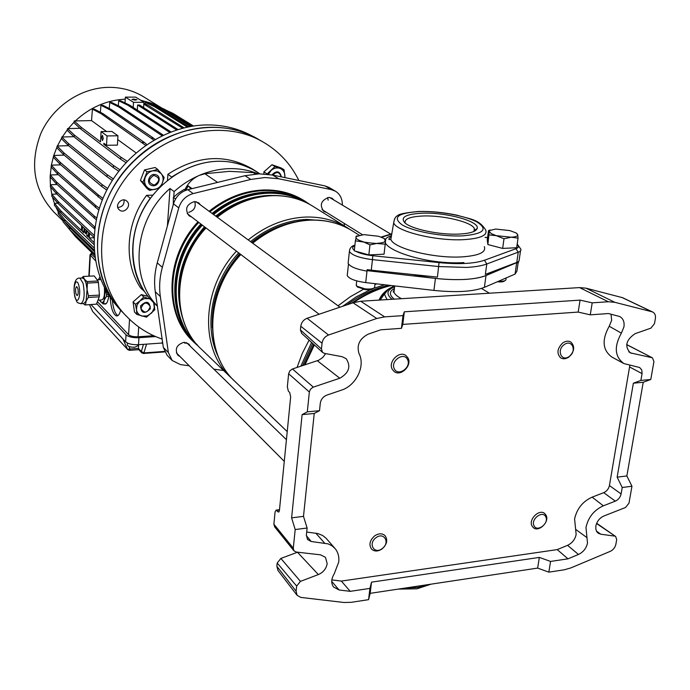 <?xml version="1.0" encoding="UTF-8"?>
<svg xmlns="http://www.w3.org/2000/svg" width="690" height="690" viewBox="0 0 690 690"><rect width="100%" height="100%" fill="white"/><g stroke="black" fill="none" stroke-linecap="round" stroke-linejoin="round"><path stroke-width="1.03" d="M278.01 570.518L276.863 566.309L296.113 591.252L297.088 595.315L300.814 597.411L343.913 602.482L351.15 602.327L368.572 599.662L369.935 588.398L350.227 591.339L341.334 581.084L557.235 549.602L567.991 558.84L578.462 554.467C583.309 552.129 586.319 548.326 587.5 543.073L585.982 527.41C588.268 517.267 594.056 510.074 603.345 505.813L615.333 501.138L603.724 492.66C606.752 491.271 608.658 488.908 609.434 485.57L629.841 365.321M557.235 549.602L567.568 545.324C572.183 543.116 575.037 539.511 576.15 534.509L574.589 518.975C576.883 508.711 582.731 501.432 592.141 497.145L603.724 492.66M611.047 314.2L611.65 320.272L609.218 326.258L621.38 333.141L623.95 326.836C624.597 321.894 623.173 318.452 619.672 316.503L608.408 313.545L590.269 314.838L578.177 312.078L580.074 300.124L404.323 311.811L402.986 315.632L384.623 316.874L376.749 318.487L328.561 335.012C324.878 336.539 322.704 339.273 322.04 343.215L321.437 348.976L322.566 352.409L324.447 353.375L342.137 356.704L346.242 358.748C351.141 366.476 348.985 372.971 339.782 378.232L312.906 387.271L310.328 389.419L309.353 392.024L288.627 373.73L289.86 370.806L292.474 368.969L313.312 387.116M350.227 591.339L339.075 589.976L333.555 587.009C330.941 583.223 331.166 578.841 334.21 573.864L338.738 562.022C339.282 556.727 338.083 552.259 335.15 548.619L332.002 545.781L328.112 543.875L311.224 541.503L307.516 539.494L306.377 535.086L307.119 528.014L295.199 529.549L293.276 548.205L293.931 550.793L296.217 552.043L320.505 554.829L325.309 557.218M334.667 548.067L325.99 538.166L322.635 535.466L317.676 533.508L306.696 532.068M596.419 531.076L600.8 534.215L598.273 533.258L596.816 531.757L595.815 529.152L595.85 526.03C596.919 521.321 599.61 517.966 603.923 515.982L625.537 507.495L628.97 503.217L631.962 486.243L622.225 487.494L621.104 493.962C620.31 497.326 618.387 499.724 615.333 501.138M276.863 566.309L277.19 563.005L280.873 558.434L297.588 552.198M297.468 552.25L318.357 574.563C323.343 572.355 326.275 568.707 327.155 563.644L325.525 557.477M318.357 574.563L300.443 581.377L296.648 586.077L277.19 563.005M296.113 591.252L296.648 586.077M368.572 599.662L370.159 593.34L537.648 568.094L539.339 557.408L371.522 582.153L369.935 588.398M596.669 523.27L615.653 536.484L616.696 539.563L615.868 544.298C615.109 547.541 613.246 549.887 610.279 551.345L570.828 567.922L564.273 569.802L548.843 572.157L537.648 568.094M608.33 301.754L579.557 287.592L585.974 288.17L614.859 302.315L608.33 301.754L592.201 302.841L580.074 300.124M579.557 287.592L360.723 301.245L384.623 316.874M307.119 528.014L303.488 516.361L314.235 413.474L319.505 410.697L320.289 403.236C320.962 399.329 323.153 396.621 326.853 395.094L341.369 390.178C356.092 385.658 365.674 365.942 359.033 353.642C356.463 345.103 359.55 338.6 368.296 334.115L380.768 329.803L401.442 328.328L402.986 315.632M319.505 410.697L307.309 411.844L309.353 392.024M567.991 558.84L550.568 561.436L539.339 557.408M401.442 328.328L402.796 324.404L578.177 312.078M322.04 343.215L300.771 326.232L300.409 329.906L321.437 348.976M300.771 326.232C301.401 322.403 303.514 319.746 307.102 318.28L328.561 335.012M376.749 318.487L353.03 302.781L307.102 318.28M353.03 302.781L360.723 301.245M585.974 288.17L622.553 297.692M274.654 526.858L273.887 524.184L275.086 511.877L276.173 510.1L277.923 511.842L279.079 511.704M278.726 512.084L279.433 510.341L290.671 396.81L289.697 392.498L288.325 391.092L287.351 386.805L288.627 373.73M325.689 353.616L322.748 357.48L318.806 360.189L292.474 368.969M301.711 333.425L300.409 329.906M314.235 413.474L302.116 414.621L291.611 517.854L295.199 529.549M302.116 414.621L307.309 411.844M631.962 486.243L626.856 475.945L643.227 382.26L650.782 379.491L653.939 361.577L652.473 357.869L626.658 344.664M548.843 572.157L550.568 561.436M615.653 536.484L596.565 523.529M600.8 534.215L614.618 536.096M643.227 382.26L633.368 383.2L617.145 477.152L622.225 487.494M633.368 383.2L640.881 380.432L642.062 373.635L629.729 367.046M614.859 302.315L651.964 311.768L621.69 297.364M622.423 297.623L652.706 312.027C654.914 313.26 655.811 315.408 655.379 318.487L654.465 323.705L650.877 328.155L635.145 333.658C626.046 339.825 624.407 346.225 630.229 352.857L651.86 357.653M590.269 314.838L592.201 302.841M621.38 333.141C613.867 346.665 614.721 356.816 623.941 363.596L639.639 367.503L641.786 369.961L642.062 373.635M650.782 379.491L640.881 380.432M652.706 312.027L651.964 311.768M341.334 581.084L331.838 579.885M609.218 326.258C601.645 339.929 602.543 350.21 611.927 357.092L623.579 363.397M626.856 475.945L617.145 477.152M303.488 516.361L291.611 517.854M402.796 324.404L404.323 311.811M370.159 593.34L371.522 582.153M306.791 202.463L304.764 201.195C292.888 193.804 279.485 190.259 264.546 190.561C244.941 191.32 226.734 198.41 209.907 211.83M379.129 300.098C381.475 293.992 386.65 289.265 394.663 285.91M198.763 222.422C165.531 257.784 164.28 315.106 194.287 342.404L194.563 342.663M385.926 291.62L380.207 300.029M394.611 286.816L392.929 287.549C386.59 290.68 386.322 294.587 392.11 299.288M515.042 274.103L516.681 262.666L486.019 275.534C474.867 279.752 458.013 280.709 435.45 278.406L433.924 290.404C456.435 292.698 473.254 291.68 484.389 287.351L515.042 274.103L516.905 271.239L518.087 263.037M347.415 273.904L347.234 275.577C349.175 278.829 355.333 281.166 365.709 282.598L433.924 290.404M435.45 278.406L367.054 270.635L365.709 282.598M390.221 288.17L392.929 287.549M200.531 204.956L198.677 202.834L194.485 201.558C186.412 204.326 184.584 209.053 188.982 215.737L191.579 216.945M190.293 346.259L188.862 344.017L183.937 342.309C176.64 344.724 174.596 349.011 177.804 355.169L180.081 356.609M333.934 200.057L332.062 198.237L328.811 197.409C320.902 200.454 319.272 205.146 323.903 211.485L326.413 212.339M258.163 173.863L253.359 172.621L229.425 171.344L204.852 173.733L199.246 175.407C209.243 171.137 219.377 168.886 229.649 168.645C239.758 168.464 249.271 170.197 258.172 173.863M197.504 345.474L194.192 342.481C164.151 315.149 165.41 257.767 198.677 222.353M209.812 211.77C226.674 198.306 244.916 191.199 264.555 190.44C279.51 190.138 292.931 193.692 304.816 201.083L308.18 203.343M193.804 342.111L193.536 341.852C163.521 314.537 164.763 257.206 197.996 221.835M209.122 211.261C225.958 197.814 244.191 190.716 263.813 189.966C278.751 189.664 292.163 193.209 304.04 200.6L304.437 200.85M335.444 191.208L329.087 187.482L325.024 185.912L272.628 175.053L259.009 173.837L245.002 175.709L187.801 189.672C180.616 191.768 175.846 196.495 173.483 203.852L157.26 262.856C154.603 272.662 153.948 282.305 155.293 291.792L163.34 347.45L167.135 355.324L172.181 360.49L168.377 352.573L160.33 296.519C158.985 286.962 159.657 277.242 162.348 267.358L178.762 207.88C181.142 200.471 185.955 195.701 193.191 193.579L250.815 179.435L264.917 177.537L278.631 178.745L331.347 189.629L335.444 191.208C339.411 193.692 341.679 197.478 342.249 202.567L342.481 205.18M153.93 302.884L153.672 302.634C132.351 282.201 126.529 246.166 140.579 215.056C154.569 183.945 186.869 161.779 218.221 161.262C232.288 161.098 244.95 164.53 256.231 171.551L259.845 173.82M157.346 306.006C128.754 277.13 134.196 219.36 170.016 188.499L174.13 191.561C181.772 184.73 190.147 179.34 199.246 175.407C192.769 178.331 187.991 183.109 184.911 189.75M173.19 204.921L173.25 204.093M173.751 197.012L174.13 191.561M344.138 223.353L344.37 225.932M223.551 370.504L213.866 369.176M189.215 365.795L180.444 364.587L172.181 360.49M192.036 188.637L188.223 185.912L185.851 190.147M167.411 225.949L170.016 188.499M190.526 188.43L188.223 185.912M127.158 201.437L126.736 201.049C122.001 196.736 114.316 205.111 118.956 209.527L119.301 209.855C124.01 214.262 131.799 205.905 127.158 201.437M162.133 339.066C148.764 334.503 137.12 327.138 127.201 316.977C89.64 280.476 93.59 206.431 138.164 164.194C173.155 128.935 227.493 120.448 263.77 142.416C279.243 151.602 290.939 164.298 298.856 180.487M118.387 307.585L123.036 312.691C85.672 276.371 89.536 202.843 133.774 160.934C168.515 125.96 222.49 117.576 258.586 139.432L263.261 142.123M171.75 177.132L167.912 174.251C197.254 155.405 225.285 153.585 252.023 168.791L255.912 171.224M171.741 177.011C201.247 158.036 229.425 156.182 256.275 171.456L259.293 173.475M124.028 199.945C124.442 204.525 122.354 207.017 117.766 207.414M144.262 291.258L140.562 287.859C123.458 262.519 125.623 223.448 146.565 195.339L150.377 198.263M167.912 174.251L167.515 180.332M152.766 195.132L146.565 195.339M144.15 291.284C126.977 265.822 129.177 226.518 150.265 198.246M382.2 548.585C390.445 542.857 384.011 531.438 376.007 537.717C367.701 543.504 374.256 554.881 382.2 548.585M374.636 535.88C378.62 533.266 382.053 533.137 384.942 535.518C388.03 539.839 387.073 544.315 382.062 548.921C378.042 551.577 374.575 551.681 371.669 549.24C368.667 544.91 369.65 540.46 374.636 535.88M545.781 516.862C542.797 509.91 530.42 519.242 534.025 525.745C537.062 532.637 549.335 523.348 545.781 516.862M531.999 525.944C528.264 519.432 539.313 508.616 544.686 513.507L546.101 515.292C549.783 521.856 538.683 532.62 533.336 527.643L531.999 525.944M564.144 344.69C556.183 350.166 561.677 362.397 569.336 356.376C577.245 350.96 571.855 338.695 564.144 344.69M568.94 356.98C565.99 358.998 563.256 359.318 560.737 357.92C556.485 353.504 557.141 348.519 562.712 342.964C565.627 340.972 568.336 340.644 570.82 341.99C575.158 346.389 574.529 351.382 568.94 356.98M394.37 368.917C398.147 376.973 411.835 367.123 407.488 359.499C403.771 351.382 389.954 361.275 394.37 368.917M407.988 357.972C412.422 365.536 400.571 377.059 394.102 371.462L392.265 369.254C387.797 361.767 399.527 350.184 406.031 355.643L407.988 357.972M184.817 342.3L184.946 343.396M162.53 341.791L162.141 342.861L162.831 343.922M162.141 342.861L162.771 343.491M327.647 197.547L328.147 200.16M194.718 201.549C196.227 206.966 194.226 210.571 188.698 212.356M186.007 190.216L184.126 189.422L178.4 193.105L173.406 197.34L173.276 204.62M184.126 189.422L185.481 190.405M173.406 197.34L175.562 198.962M190.207 189.086L190.983 187.887M116.653 305.67C91.632 277.199 86.698 230.658 106.122 191.441C125.502 152.223 167.161 125.175 207.224 124.925C222.775 124.873 237.11 128.211 250.229 134.947L251.583 135.654M120.077 309.465C94.884 280.813 89.95 233.919 109.555 194.373C129.108 154.836 171.103 127.538 211.451 127.262C227.114 127.193 241.543 130.548 254.748 137.327L260.898 140.82M135.257 100.119L136.922 99.74L133.618 99.075L131.945 99.463L135.257 100.119M133.515 102.327L125.373 97.126L135.663 97.118L143.925 102.301L133.515 102.327L133.204 107.433M177.968 129.496L139.509 105.009L137.621 105.009L137.301 110.09M143.598 107.606L143.925 102.301M176.606 129.918L137.621 105.009M125.252 99.144C106.527 100.171 89.89 107.424 75.348 120.922M74.141 122.096L68.284 128.582M67.456 129.617L62.29 136.991M61.738 137.888L57.434 145.995M57.089 146.763L53.777 155.44M53.578 156.078L51.371 165.16M51.284 165.652L50.172 176.459M96.272 219.765L56.597 184.083L50.154 176.907L50.404 185.11M50.586 186.93L51.836 194.485M52.423 196.926L54.475 203.49M55.899 207.043L58.271 211.951L60.013 211.864M63.161 219.748L69.707 227.64L94.245 251.436M161.857 108.088L151.636 103.25L140.596 100.214M161.986 108.149L144.012 97.049C133.705 90.692 122.268 87.466 109.693 87.345C81.411 87.233 52.837 106.234 40.788 133.593C29.368 163.987 33.767 190.164 53.967 212.141L54.208 212.373M94.659 255.369L75.538 236.696L68.888 228.683M145.642 145.357L101.128 113.703L92.425 109.132L91.529 120.612L106.571 131.514M117.731 139.604L136.025 152.861M91.529 120.595L74.201 120.948L81.084 127.219L100.533 141.847L101.094 131.574L107.036 135.93L106.51 145.271L103.862 143.279L103.802 144.314L105.208 144.296M125.925 162.642L120.69 159.235L120.81 157.113L103.802 144.314M120.81 157.113L127.219 161.262M120.69 159.235L80.989 129.203L74.106 122.898L74.201 120.948M101.628 137.327L102.456 140.579L103.267 138.543L102.439 135.283L101.628 137.327M80.989 129.203L81.084 127.219M106.51 145.271L117.404 145.116L117.947 135.801L111.901 131.462L101.094 131.574M117.947 135.801L107.036 135.93M93.987 237.774L89.303 237.955L89.553 233.194M93.875 242.319L89.303 237.955M83.99 231.262L82.343 231.331L82.584 226.622M84.154 228.105L83.904 232.823L82.343 231.331M95.462 260.716L90.011 254.731M104.147 303.841L104.777 304.092C106.838 304.118 108.183 301.151 108.796 295.191M110.193 297.304C110.866 308.016 112.953 314.226 116.455 315.934C118.24 316.141 119.655 314.209 120.681 310.155M153.68 335.711L138.069 336.78C133.644 336.91 130.479 336.211 128.573 334.685L97.402 301.677M155.595 336.556L138.957 337.703C132.937 337.884 128.633 336.936 126.054 334.848L96.669 303.591M127.357 344.784L127.34 345.095C128.185 346.57 130.651 347.286 134.731 347.225L138.457 345.449L138.5 344.69L146.53 344.129L143.917 352.918L141.346 351.521L143.46 344.345M162.245 343.016L146.53 344.129M138.957 337.703L138.5 344.69C132.489 344.888 128.193 343.93 125.623 341.826L91.071 304.609M138.638 344.681L138.397 348.381L141.346 351.521L141.786 352.823L143.425 353.478L143.917 352.918L164.487 351.408M112.341 300.322C113.246 308.672 115.083 313.778 117.861 315.623M93.892 244.484L60.867 212.874L54.398 205.275L54.484 203.378L57.857 203.222M81.653 225.742L81.403 230.434L60.953 210.95L54.484 203.378M88.596 232.288L88.337 237.041L86.75 235.523L87 230.788M88.424 235.463L86.75 235.523M84.991 228.899L84.689 230.408L85.534 233.772L86.276 231.9L86.147 229.986M60.867 212.874L60.953 210.95M143.425 353.478L141.786 352.823L138.655 349.485L138.397 348.381L127.512 349.226L122.88 338.868M92.753 311.578L127.797 349.666L129.444 350.339L127.797 349.666L92.753 311.578L89.528 304.704L92.382 310.94M75.538 236.696L75.598 235.368M57.123 146.004L57.029 147.945L63.627 154.663L101.948 186.645L102.068 184.532L63.713 152.697L57.123 146.004L68.56 145.685M102.068 184.532L107.64 188.482M63.627 154.663L63.713 152.697M101.948 186.645L106.795 190.095M112.306 180.426L107.079 176.812L107.2 174.699L68.457 143.546L61.781 137L73.882 136.698M107.2 174.699L113.289 178.891M107.079 176.812L68.362 145.521L68.457 143.546M68.362 145.521L61.686 138.949L61.781 137M118.723 171.215L113.367 167.618L113.488 165.505L74.279 135.007L67.508 128.599L80.023 128.314M113.488 165.505L119.862 169.757M113.367 167.618L74.184 136.982L74.279 135.007M74.184 136.982L67.413 130.548L67.508 128.599M142.287 142.459L144.331 142.433L146.806 144.555M144.331 142.433L103.052 113.686L94.323 109.124L92.425 109.132M101.128 113.703L103.052 113.686M153.818 140.113L109.77 109.77L100.938 105.277L100.378 112.289M151.524 138.181L153.568 138.155L111.694 109.762L102.827 105.268L100.938 105.277M153.568 138.155L155.052 139.397M109.77 109.77L111.694 109.762M98.049 196.935L98.17 194.83L60.142 162.288L53.613 155.448L53.518 157.38L60.047 164.255L102.275 200.031M53.613 155.448L64.17 155.121M98.17 194.83L102.965 198.341M60.047 164.255L60.142 162.288M95.453 207.5L95.565 205.413L57.788 172.164L51.301 165.16L51.215 167.092L57.693 174.121L98.765 210.001M51.301 165.16L60.729 164.841M95.565 205.413L99.317 208.225M57.693 174.121L57.788 172.164M94.202 218.169L94.314 216.082L56.692 182.134L50.241 174.984L58.331 174.682M94.314 216.082L96.678 217.902M56.597 184.083L56.692 182.134M50.154 176.907L50.241 174.984M94.297 228.735L94.409 226.665L56.865 192.036L50.422 184.739L50.336 186.645L56.77 193.976L94.72 229.071M50.422 184.739L57.029 184.471M94.409 226.665L94.979 227.114M56.77 193.976L56.865 192.036M94.004 237.395L58.202 203.628L51.759 196.158L51.845 194.252L56.839 194.037M94.116 235.342L58.296 201.696L51.845 194.252M58.202 203.628L58.296 201.696M94.47 253.739L69.612 229.537L69.707 227.64M69.612 229.537L63.04 221.714L63.126 219.843M94.142 250.039L64.688 221.559L58.176 213.84L58.262 211.951L64.782 219.644L94.004 247.788M64.688 221.559L64.782 219.644M161.952 135.775L161.072 135.05L163.107 135.024L120.629 106.915L111.633 102.474L109.753 102.482L109.253 108.528M161.072 135.05L118.715 106.915L109.753 102.482M118.715 106.915L120.629 106.915M170.947 131.893L129.729 105.182L120.603 100.783L118.732 100.783L118.309 105.768M169.671 132.394L127.822 105.182L118.732 100.783M127.822 105.182L129.729 105.182M184.032 127.831L147.841 105.121L143.865 103.267M182.591 128.193L143.813 104.121M145.961 105.13L147.841 105.121M171.111 113.315L172.836 113.307L165.919 110.115M193.476 125.994L172.836 113.307M192.027 126.218L164.97 109.52L155.371 105.104L153.516 105.354M190.492 126.486L163.107 109.529L153.542 105.113M163.107 109.529L164.97 109.52M188.81 126.796L156.596 106.778L147.108 102.387L145.262 102.396L145.133 103.854M187.309 127.098L154.724 106.786L145.262 102.396M154.724 106.786L156.596 106.778M125.028 102.913L125.373 97.126M97.989 300.15L101.706 299.943C104.035 299.244 104.923 295.096 104.38 287.48M81.342 303.678L83.723 303.531L86.06 301.176L87.078 289.446L86.06 283.219L84.292 279.045L86.983 281.555L97.989 280.985L94.194 275.914L83.249 276.466L84.292 279.045L82.369 278.01M97.989 280.985L98.403 282.503L87.397 283.09L86.983 281.555M77.849 288.463L76.745 286.6C75.529 287.376 75.253 289.757 75.935 293.742L77.038 295.613C78.263 294.846 78.531 292.465 77.849 288.463M99.42 295.104L99.265 296.821L88.251 297.45L88.398 295.725L99.42 295.104L98.403 282.503M96.453 304.152L84.948 304.971L96.453 304.152L99.265 296.821M83.249 276.466L81.748 278.036M87.397 283.09L87.078 289.446L88.398 295.725M88.251 297.45L86.06 301.176L85.508 304.799M84.948 304.971L83.283 303.557M99.947 277.337L98.48 279.735M99.567 300.064L100.317 301.349C101.784 303.195 103.086 302.789 104.207 300.133L105.346 289.343M106.044 303.729L103.026 303.911L99.791 300.504M103.026 303.911L106.225 303.583M108.684 296.295L106.45 296.415L104.207 300.133L103.604 303.738M98.644 279.295L99.834 277.044M106.45 296.415L106.605 294.699L108.416 294.596M105.38 289.403L106.605 294.699M150.351 308.758C144.477 314.424 141.2 313.493 140.518 305.972C146.418 300.305 149.687 301.237 150.351 308.758M137.06 304.989L136.465 309.681L135.482 304.342L139.915 300.926L137.06 304.989M154.068 303.014L154.767 309.81L146.53 317.15L136.879 314.442L136.465 309.681C137.043 312.958 138.888 315.089 141.993 316.089L147.298 315.891L151.938 312.743L154.336 307.731L153.663 302.625M150.386 299.227L148.893 298.632L150.161 298.977M139.915 300.926L144.253 298.606L148.893 298.632L143.779 296.967L139.915 300.926M147.953 296.364L141.338 294.613L133.075 301.953L134.472 312.018L136.879 314.442M133.075 301.953L135.482 304.342M141.338 294.613L143.779 296.967M150.291 306.593C146.711 301.34 143.598 301.978 140.958 308.516C144.555 313.752 147.669 313.113 150.291 306.593M281.011 176.787L281.002 176.459C279.355 171.801 276.621 171.344 272.817 175.088M154.439 185.11C160.33 180.806 160.08 177.572 153.697 175.389C147.798 179.711 148.04 182.945 154.439 185.11M271.929 174.906C276.621 170.258 279.769 170.904 281.373 176.864M284.806 177.58L284.892 175.105C284.461 171.75 282.788 169.49 279.855 168.326L284.056 169.714L281.054 167.92L271.972 164.729L263.882 171.905L263.873 173.915M284.056 169.714L285.048 177.623M266.909 174.156L274.948 166.514L279.855 168.326C276.837 167.394 273.956 168.067 271.23 170.335L268.41 174.337M271.972 164.729L274.948 166.514M263.882 171.905L266.814 173.725M151.783 185.455C145.202 183.592 149.592 172.345 155.957 174.76C162.512 176.657 158.131 187.835 151.783 185.455M157.674 169.378L161.219 173.656L157.424 171.008L152.662 170.792L157.674 169.378L155.112 167.515L144.52 169.904L140.441 180.392L146.953 188.422L149.48 190.371L146.513 186.576C148.747 189.12 151.593 190.052 155.069 189.379C158.502 188.456 160.951 186.309 162.4 182.928L161.02 186.05M152.662 170.792C149.204 171.707 146.746 173.863 145.288 177.27C144.063 180.754 144.469 183.851 146.513 186.576L142.942 182.307L147.048 171.775L152.662 170.792M161.219 173.656C163.237 176.381 163.625 179.478 162.4 182.928L164.142 177.468L161.219 173.656M158.683 188.387L149.48 190.371M144.52 169.904L147.048 171.775M140.441 180.392L142.942 182.307M459.247 234.074C439.815 235.126 411.266 229.106 404.823 222.758C400.105 217.35 405.686 214.167 421.564 213.227C445.361 212.003 480.033 221.283 477.187 228.468C476.04 231.607 470.054 233.479 459.247 234.074M474.021 231.409L474.573 230.374L474.349 228.528C471.822 221.973 442.48 215.03 422.418 216.022C409.869 216.686 404.124 219.032 405.203 223.077M412.879 274.534C430.845 278.596 448.241 280.226 465.051 279.433C478.739 278.536 487.476 276.103 491.263 272.153M348.329 261.355L348.122 263.313C349.968 266.642 356.264 269.255 366.985 271.136L367.192 269.643M517.198 244.044L520.89 249.228L520.89 250.315L519.855 251.531L486.795 263.994C481.87 265.805 475.16 266.944 466.656 267.427L438.78 266.556L372.462 259.638L371.272 270.178L367.158 269.635L366.985 271.136M355.6 251.203C359.637 253.368 365.372 254.869 372.824 255.723L439.047 262.614C459.005 264.494 474.151 263.709 484.475 260.251L515.965 248.719L518.233 252.342L516.784 262.433L518.371 261.622L518.164 263.062L519.13 260.38L520.484 250.988M518.164 263.062L516.379 262.579M371.272 270.178L437.434 277.104L439.047 262.614M516.784 262.433L485.363 274.396L486.795 263.994L484.475 260.251M383.994 238.438L385.684 239.508L385.218 244.182L370.194 242.966L355.376 240.845L354.289 250.832L368.839 254.921L369.969 244.881L362.793 241.578C358.136 240.224 355.842 238.783 355.919 237.248L356.169 236.213L357.308 235.842M355.376 240.845L356.351 236.48L363.854 234.635L378.577 236.273L383.873 238.369L385.598 240.56C385.262 242.069 382.639 242.966 377.758 243.251L369.969 244.881M373.394 288.351C372.307 289.584 369.512 289.99 364.993 289.584L357.368 286.885M356.316 284.625L356.721 286.152L365.07 288.869C370.392 289.334 373.592 288.825 374.67 287.342L375.015 283.659M385.218 244.182L384.063 254.179L368.839 254.921M518.043 238.136L511.212 237.222L504.002 238.774L491.228 233.625L488.537 230.555L487.235 240.06L487.865 244.536L489.365 230.589L495.661 229.046L509.91 230.615L516.086 232.944L517.75 234.686L518.043 238.136L516.672 247.736L502.648 248.417L487.865 244.536M516.646 233.315L517.75 234.686C517.871 236.109 515.697 236.955 511.212 237.222L489.175 234.936M504.002 238.774L502.648 248.417M488.537 230.555L490.314 229.977M498.62 281.201C502.846 281.434 505.296 280.977 505.977 279.829M504.726 280.761C503.873 281.822 501.38 282.167 497.249 281.787M575.624 529.342L586.974 537.639M315.848 533.189L324.585 543.099M273.887 524.184L293.276 548.205M609.434 485.57L621.104 493.962M280.873 558.434L300.443 581.377M317.365 360.758L339.782 378.232M628.763 351.814L631.764 353.401M567.568 545.324L578.462 554.467M331.726 581.351L339.075 589.976M306.343 535.656L311.224 541.503M592.141 497.145L603.345 505.813M279.467 510.039L276.595 510.393M394.266 299.158C389.039 294.923 389.091 291.344 394.421 288.429M394.378 288.756L393.973 292.18C394.809 294.354 397.328 296.528 401.537 298.701M302.582 365.631L312.691 343.43M346.941 304.842C360.163 295.07 374.118 288.541 388.815 285.237M361.163 297.183L351.176 303.41M313.7 344.345L304.143 365.122M212.279 327.845C211.149 300.702 220.291 275.974 239.706 253.661M251.6 242.406C264.874 231.771 279.234 224.966 294.69 221.99M179.193 292.31C179.521 268.255 188.163 246.58 205.137 227.286M216.444 216.634C227.407 207.88 239.301 201.877 252.117 198.634M197.366 345.009C166.971 317.857 168.067 260.113 201.523 224.526M212.718 213.891C229.546 200.48 247.753 193.39 267.332 192.622C282.339 192.312 295.794 195.874 307.697 203.326M307.197 203.076C295.423 195.865 282.167 192.424 267.427 192.734C247.857 193.502 229.666 200.592 212.848 213.995M201.653 224.63C168.412 259.983 167.075 317.279 197.004 344.586M276.63 195.555L269.135 195.417C250.022 196.176 232.211 203.076 215.729 216.099M213.555 214.512C230.391 201.092 248.598 194.002 268.186 193.226C282.538 192.915 295.493 196.176 307.067 203.007M217.014 217.048C233.979 203.507 252.368 196.348 272.188 195.563C287.333 195.244 300.944 198.832 313.01 206.345C301.047 198.893 287.532 195.339 272.455 195.667C252.678 196.46 234.29 203.654 217.281 217.238M324.688 220.817L306.653 219.394C286.626 220.334 267.918 227.743 250.53 241.621M248.202 239.913C265.961 225.63 285.091 218.014 305.601 217.057C321.23 216.608 335.211 220.231 347.527 227.898L349.787 229.382M252.359 242.958C270.178 228.64 289.421 220.99 310.077 220.024C325.878 219.575 340.015 223.232 352.512 231.012C340.144 223.31 326.103 219.687 310.388 220.145C289.774 221.128 270.54 228.813 252.669 243.19M383.321 294.337L383.321 295.769M212.063 213.417C228.942 199.945 247.201 192.821 266.858 192.053C281.831 191.742 295.277 195.296 307.171 202.705L309.836 204.473L307.171 202.705M382.062 297.381L382.088 296.053M380.975 298.089L380.94 298.813M391.204 285.513C378.094 288.687 365.51 294.397 353.461 302.643M314.381 344.966L304.928 364.863M196.909 344.483C167.679 316.891 169.412 260.225 202.351 225.156M204.447 226.76C180.711 255.059 173.302 285.082 182.229 316.805M206.017 227.959C172.414 263.735 171.06 321.644 201.299 349.131L201.566 349.399M205.749 227.752C172.207 263.425 170.835 321.385 201.299 349.131L230.641 377.301C199.479 349.011 201.273 288.696 236.429 251.16M238.68 252.876C211.476 282.279 203.283 326.715 218.497 357.204M240.827 254.515C205.439 292.31 203.584 352.97 234.876 381.372L235.161 381.639M297.062 367.46L302.211 353.547L309.077 340.136M338.065 305.808L350.339 296.709L363.371 289.352M374.912 284.547L376.887 283.875M384.649 284.763L373.325 288.454M370.53 289.584L356.221 296.864L342.706 306.265M311.587 342.421L300.857 366.2M194.287 342.404L196.331 344.37C166.256 317.021 167.541 259.526 200.885 224.043M387.047 299.607L384.459 294.302L388.237 289.403M486.019 275.534L484.389 287.351M253.359 172.621L255.567 174.009M272.628 175.053L278.631 178.745M245.002 175.709L250.815 179.435M325.024 185.912L331.347 189.629M163.34 347.45L168.377 352.573M155.293 291.792L160.33 296.519M157.26 262.856L162.348 267.358M173.483 203.852L178.762 207.88M187.801 189.672L193.191 193.579M204.852 173.733L217.609 182.401M91.925 252.695L91.554 254.187L94.944 257.499M91.554 254.187L90.304 255.636L89.191 276.164M129.539 319.315L128.573 334.685M138.707 326.974L138.069 336.78M125.623 341.826L126.054 334.848M128.909 346.432L130.048 348.985L129.444 350.339M83.093 283.374C85.051 294.759 84.275 301.539 80.773 303.704C76.254 302.246 77.754 303.548 74.874 297.097C72.942 286.686 74.589 277.337 79.954 278.13L83.093 283.374M74.943 296.484C77.349 306.386 81.498 295.113 78.858 285.677C76.392 275.836 72.347 287.213 74.943 296.484M79.385 278.165L82.904 277.975M404.582 588.156L417.873 587.432L428.835 584.499M391.748 234.091L389.893 234.35M484.32 246.615C486.381 252.255 478.946 255.68 462.007 256.887C433.95 258.69 392.921 248.279 390.859 239.266L391.523 235.394M463.904 262.579C420.857 265.495 366.088 244.208 391.29 235.704M391.342 236.463C388.979 238.266 388.306 239.318 389.324 239.628L390.859 239.266L393.697 222.758C394.361 218.609 395.706 216.246 397.725 215.66C398.294 214.176 405.151 212.779 418.287 211.485C430.905 211.157 443.886 212.408 457.237 215.246C469.847 219.213 478.895 218.997 485.674 230.012C487.718 235.35 480.413 238.568 463.766 239.646C436.184 241.259 395.793 231.288 393.697 222.758L394.551 218.842M418.597 211.589C438.072 210.855 464.896 215.565 476.911 221.947C488.511 229.339 483.707 233.979 462.498 235.868C442.169 236.834 413.362 231.547 402.227 224.931C392.153 217.505 397.613 213.063 418.597 211.589M372.824 255.723L372.462 259.638C359.559 257.982 351.874 255.248 349.407 251.419L349.752 249.323M391.523 234.16L381.57 237.248M354.858 245.606C352.159 246.908 351.986 248.504 354.341 250.384M515.965 248.719C518.69 247.65 519.078 246.252 517.129 244.536M487.563 237.696L485.07 237.438M279.502 509.694L276.173 510.1M626.675 344.569L652.473 357.869M301.53 333.261L322.566 352.409M274.534 526.712L293.931 550.793M277.837 570.294L297.088 595.315M394.326 289.231L393.222 292.043L393.973 292.18L394.714 285.919M352.512 231.012L359.223 235.204M313.01 206.345L347.13 227.648M240.508 254.274C205.197 291.939 203.326 352.668 234.876 381.372L287.23 431.63M304.299 365.07L313.95 344.569M351.702 303.229C363.966 294.647 376.826 288.705 390.298 285.41M232.935 379.422L230.641 377.301M394.68 286.221L389.626 288.498L386.874 290.559L380.397 299.512C380.656 297.916 382.2 295.553 385.037 292.422M348.493 264.003L347.234 275.577M394.689 286.178L393.671 286.617M194.192 342.481L193.536 341.852M153.672 302.634L157.372 306.179M127.201 316.977L123.036 312.691M286.428 439.72L186.567 342.628M284.28 461.377L176.407 352.909M362.44 234.721L322.075 209.639M489.417 293.216L481.448 288.437M390.73 234.082L329.553 197.426M319.099 314.235L187.18 213.581M339.963 307.197L196.064 201.687M250.229 134.947L254.748 137.327M53.967 212.141L63.075 220.964M91.753 252.531L89.985 255.067L88.846 276.181M127.34 345.095L127.469 343.059M105.449 304.048L104.777 304.092M117.326 315.882L116.455 315.934M164.729 351.917L143.546 353.47M138.819 349.666L129.556 350.33M97.109 279.804L100.818 279.614M416.717 588.812L398.208 589.113M417.183 588.743L431.147 584.145M391.799 233.781L381.096 237.067M354.91 245.174C351.598 245.933 349.77 248.012 349.407 251.419L348.122 263.313M487.571 237.602L485.079 237.343M474.349 228.528L473.952 231.443M474.573 230.374L477.187 228.468M357.653 287.195L356.721 286.152M356.221 285.453L356.721 280.899M376.378 271.696L376.49 270.721M505.943 279.234L506.124 277.958M507.762 266.409L507.849 265.831M489.365 230.589L488.839 230.779"/></g></svg>
